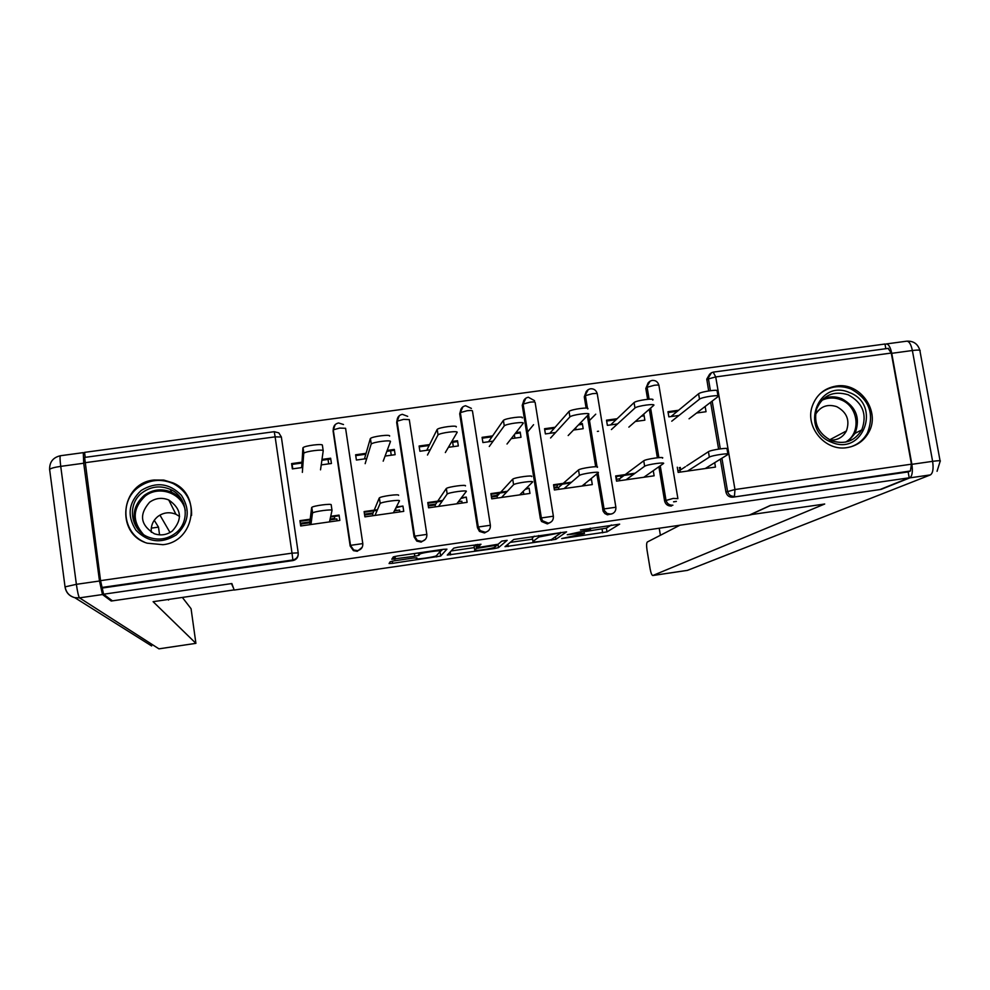 <?xml version="1.0" encoding="UTF-8"?>
<svg xmlns="http://www.w3.org/2000/svg" width="990" height="990" viewBox="0 0 990 990"><rect width="100%" height="100%" fill="white"/><g stroke="black" fill="none" stroke-linecap="round" stroke-linejoin="round"><path stroke-width="1.49" d="M561.677 538.56L606.969 531.89L619.653 524.156L580.437 529.972C587.701 528.994 591.042 528.87 590.473 529.601L567.233 534.749L574.547 533.932C581.662 532.966 584.954 532.83 584.422 533.536L561.677 538.56M162.942 544.698C194.535 541.679 202.047 494.963 173.089 482.922L163.783 480.076L154.032 480.014C120.632 482.922 114.951 533.771 147.176 543.188L162.942 544.698M847.044 447.616C856.672 446.007 863.874 440.971 868.651 432.506C881.026 411.555 860.05 381.707 836.092 386.088C824.324 388.167 816.391 394.861 812.27 406.16C804.697 426.987 825.301 451.576 847.044 447.616M394.243 560.823L390.209 561.726L389.07 563.52L392.597 563.335L440.674 556.058L446.948 549.165L443.421 549.326L397.411 555.996L393.315 556.887L391.805 559.226L414.785 556.232L418.857 555.341L419.958 554.029C421.728 552.655 442.146 549.797 440.451 551.158L436.367 555.749C434.647 557.061 414.959 559.833 416.369 558.57L416.926 557.853L413.424 558.038L394.243 560.823M585.622 531.457L606.363 528.14L606.981 531.89L606.363 528.128L611.375 525.009M909.216 477.811L879.949 489.567L770.245 505.469L749.207 515.146L234.185 590.052L231.858 583.543L112.439 600.856L103.579 594.223L909.216 477.811L908.139 471.921L910.392 470.993L732.823 497.178L908.139 471.921M504.999 546.69L555.86 539.327L566.589 531.84L513.773 539.463L504.999 546.69M555.86 539.327L555.464 536.704L555.86 539.327M494.369 548.559L447.257 555.081L453.779 548.138L457.986 547.222L480.992 544.24L477.873 547.148L481.251 547L498.131 544.24L501.782 541.109L507.152 540.342L498.477 547.656L494.369 548.559L494.196 547.458M300.019 521.309L311.603 519.663M330.573 516.978L338.902 515.802L339.075 515.109L339.855 520.418L300.7 525.975L299.921 520.653L311.702 518.983M291.716 464.446L301.876 463.035M321.886 460.288L330.499 459.1L330.648 458.221L322.01 459.41M364.209 512.214L377.165 510.382M395.975 507.721L402.942 506.063L403.747 511.347L364.902 516.854L364.11 511.57L377.475 509.677M355.744 455.61L365.657 454.249M386.843 451.329L393.983 450.339L394.342 449.435L387.164 450.425M427.878 503.205L442.183 501.175M460.845 498.527L466.29 497.091L467.107 502.351L428.583 507.821L427.779 502.549L442.691 500.433M419.24 446.849L428.918 445.525M451.254 442.443L456.972 441.651L457.516 440.723L451.786 441.515M491.028 494.257L506.657 492.042M525.158 489.419L529.118 488.194L529.959 493.428L491.745 498.849L490.916 493.614L507.375 491.275M482.217 438.174L491.659 436.862M515.134 433.632L519.428 433.038L520.183 432.086L515.877 432.68M553.658 485.385L570.599 482.984M588.939 480.385L591.451 479.37L592.292 484.58L554.388 489.963L553.558 484.741L571.515 482.192M544.686 429.549L553.893 428.286M578.494 424.883L581.402 424.487L582.343 423.522L579.435 423.918M615.78 476.586L633.996 474M606.647 421.01L615.632 419.772M641.334 416.221L642.869 416.01L644.007 415.02L642.473 415.231M598.542 431.232L597.378 431.393M334.088 518.488L333.89 519.354M888.179 348.48L891.272 353.046L911.431 464.186L910.392 470.993M668.114 412.533L676.875 411.32M703.655 407.62L705.165 406.581L706.043 411.716L696.626 413.016M885.827 348.715L884.973 344.025L84.558 452.368L85.227 457.331M103.579 594.223L100.559 580.647L84.633 457.504M714.706 462.677L715.461 467.094L678.162 472.391L677.296 467.218M678.113 410.318L667.978 411.716L668.844 416.852L678.991 415.454M362.204 547.284L357.254 551.306L353.43 550.638L350.175 546.047L333.098 431.071L333.382 428.138M298.225 554.598C297.879 557.877 296.084 559.87 292.842 560.587L292.879 559.956L102.057 587.441M102.737 587.973L292.842 560.587M732.823 497.178C729.197 497.339 726.908 495.631 725.93 492.055L720.324 459.199M718.604 449.101L710.622 402.286M708.679 390.901L706.773 379.121L709.632 374.195M365.916 453.358L355.62 454.781L356.4 460.041L366.708 458.605M394.342 449.435L395.146 454.682L385.073 456.068M402.942 506.063L396.346 507.004M488.206 530.937L484.494 532.966L479.445 531.395L477.477 527.757L459.707 413.832L460.969 409.155M492.327 435.934L482.081 437.345L482.91 442.555L493.144 441.132M520.183 432.086L521.012 437.283L511.211 438.632M529.118 488.194L525.925 488.652M612.637 513.6L607.427 514.825L604.89 513.562L603.17 511.298L596.859 473.925M595.683 466.736L587.367 415.738M586.117 408.09L584.286 396.866L586.278 391.434M616.683 418.782L606.511 420.181L607.365 425.354L617.537 423.943M644.007 415.02L644.861 420.168L635.32 421.48M653.276 470.671L654.13 475.806L616.535 481.14L615.681 475.943L635.122 473.195M671.492 506.014C667.842 506.175 665.54 504.454 664.575 500.878L658.882 466.748M657.372 457.739L649.279 409.266M647.621 399.292L645.814 388.488L648.227 382.734M591.451 479.37L589.916 479.593M554.759 427.321L544.55 428.732L545.391 433.917L555.6 432.506M582.343 423.522L583.184 428.695L573.519 430.031M550.613 522.312L547.334 523.908L541.542 521.495L540.354 518.723L522.25 405.318L523.995 400.096M466.29 497.091L461.414 497.784M429.375 444.609L419.104 446.02L419.909 451.254L430.192 449.831M457.516 440.723L458.333 445.946L448.408 447.319M425.428 539.34L421.134 542.099L416.753 541.085L414.092 536.865L396.668 422.408L397.411 418.485M339.075 515.109L330.722 516.297M301.938 462.182L291.604 463.605L292.372 468.889L302.717 467.453M330.648 458.221L331.427 463.493L321.23 464.892M595.745 414.179L589.446 420.54M533.573 424.71L527.571 432.024M182.111 489.79L183.001 490.149M510.221 542.396L532.558 539.154M548.386 540.268L551.356 539.612L560.575 533.09L558.323 533.177L538.882 537.013L532.929 541.493C532.632 542.161 535.998 542.013 543.04 541.047L548.386 540.268M532.373 538.003L534.278 536.172M477.861 547.086L476.277 547.309M474.358 547.594L451.118 550.96M474.742 550.081C472.935 551.418 492.785 548.596 494.616 547.26L496.609 545.564L493.305 545.713L476.499 548.448L474.742 550.081L474.185 546.48M474.148 546.27L475.856 544.636L476.462 548.485M395.06 556.751L393.203 557.024M439.226 552.544L442.592 549.45M440.674 556.058L440.092 552.259L440.723 556.021M394.589 559.152L395.406 559.028L395.01 556.405M177.742 486.189L179.413 486.857M689.065 418.795L718.072 396.582C721.265 394.28 701.873 396.978 699.509 399.168L698.581 393.772C700.957 391.545 720.336 388.86 717.156 391.199L717.96 395.913M698.581 393.772L670.973 416.555M699.509 399.168L671.752 421.196M705.202 468.555L727.972 454.472C731.239 452.566 711.798 455.338 709.347 457.132L708.432 451.7C710.87 449.856 730.298 447.096 727.044 449.052L727.885 453.952M680.303 472.082L679.994 470.262L677.865 470.572M679.994 470.262L685.427 466.723M686.701 465.882L708.432 451.7M680.377 467.429L680.031 469.433L679.338 467.577M681.603 469.211L680.031 469.433M687.555 471.054L709.347 457.132M849.482 392.572C881.867 404.316 863.305 456.415 831.588 442.258C799.004 430.365 817.963 378.304 849.482 392.572M831.637 440.736C844.693 444.844 854.741 441.231 861.783 429.87C867.364 414.525 862.835 402.831 848.195 394.775C833.493 390.456 822.987 395.121 816.676 408.796C813.31 423.151 818.297 433.793 831.637 440.736M830.165 440.092C837.515 440.377 842.936 437.332 846.413 430.947C850.088 420.28 846.871 412.186 836.736 406.667C827.479 403.747 820.388 406.358 815.475 414.501M850.645 446.874C858.058 444.423 863.664 439.77 867.438 432.927C874.727 413.758 869.183 399.081 850.806 388.909C839.458 384.776 829.212 386.372 820.079 393.723M141.137 490.508C155.975 481.474 169.401 483.083 181.417 495.322C190.563 509.763 188.867 522.968 176.307 534.909C161.469 544.042 147.993 542.458 135.902 530.157C126.757 515.617 128.502 502.4 141.137 490.508M175.131 533.499C190.612 522.448 187.716 496.634 170.268 489.357C160.516 485.323 151.284 486.338 142.609 492.426C126.225 503.898 130.445 531.543 149.564 537.533C158.771 540.49 167.298 539.142 175.131 533.499M151.346 532.348C150.69 525.888 152.893 520.579 157.979 516.396C163.585 512.436 169.575 511.719 175.935 514.268L179.574 516.458M172.359 530.974C182.804 519.243 181.603 508.91 168.746 499.975C161.964 497.265 155.578 498.007 149.589 502.239C138.847 514.565 140.407 525.059 154.254 533.721C160.751 535.887 166.79 534.984 172.359 530.974M191.54 515.456C192.122 501.076 186.009 490.446 173.188 483.565C160.999 478.38 149.441 479.593 138.538 487.229C119.295 500.754 122.624 532.917 144.33 542.062M750.024 514.763L824.707 504.009L652.88 575.487L687.543 570.351L930.414 474.891L909.798 477.873L881.038 489.407L770.616 505.42L750.049 514.874M891.743 353.319L911.877 464.322L932.617 461.34L912.372 350.51L891.743 353.319C890.443 347.181 888.612 344.062 886.248 343.951L885.072 344.545M679.944 525.22L647.324 542C646.482 542.916 646.383 545.626 647.027 550.118L650.108 568.767C650.888 572.975 651.779 575.215 652.769 575.524L652.88 575.487M659.216 528.227L660.392 535.281M749.343 515.085L751.41 514.664M909.798 477.873C912.223 476.128 912.916 471.611 911.877 464.322M99.495 581.006L83.717 463.233L60.736 466.364L76.379 584.323L99.495 581.006L102.477 594.544L111.227 601.029L231.462 583.605L233.492 588.097M233.751 589.953L153.103 601.685L195.909 643.351L191.07 608.714L182.358 597.428M168.04 599.507L168.547 600.076L168.461 599.445M159.563 534.86L158.499 527.125L154.254 520.294M159.935 515.097L170.02 532.509M179.895 496.918L179.017 496.497M111.227 601.029L111.066 599.829M83.717 463.233L83.271 452.64L84.868 454.719M151.297 528.14L158.499 527.125M628.86 427.136L653.623 405.467C656.642 403.178 637.115 405.838 634.974 408.004L634.07 402.584C636.211 400.368 655.739 397.72 652.719 400.047M634.046 402.608L610.632 424.896M636.607 421.307L636.471 420.478M634.937 408.041L611.399 429.549M568.173 435.538L588.666 414.389C591.24 412.186 571.923 414.761 569.906 416.901L569.027 411.444C571.032 409.266 590.337 406.704 587.775 408.944M568.941 411.531L549.821 433.298M576.007 429.685L575.697 427.779M569.832 416.976L550.576 437.976M507.004 444.015L523.153 423.386C525.282 421.257 506.15 423.769 504.269 425.873L503.403 420.391C505.284 418.25 524.403 415.75 522.287 417.916M503.291 420.515L488.528 441.775M514.911 438.125L514.355 434.622M504.157 425.997L489.27 446.478M445.339 452.554L457.083 432.457C458.754 430.415 439.808 432.853 438.063 434.919L437.209 429.413C438.954 427.309 457.9 424.883 456.229 426.962M437.073 429.586L426.739 450.314M453.333 446.639L452.653 442.245M437.914 435.093L427.47 455.029M383.192 461.167L390.444 441.614C391.669 439.647 372.884 442.023 371.262 444.052L370.421 438.508C372.042 436.454 390.827 434.09 389.602 436.095M370.272 438.731L364.456 458.927M391.26 455.214L390.592 450.809M371.101 444.262L365.161 463.667M643.846 477.267L663.35 463.629C666.443 461.736 646.866 464.471 644.651 466.253L643.735 460.783C645.95 458.976 665.527 456.242 662.434 458.172M619.814 480.67L619.517 478.838L616.226 479.308M645.69 475.98L645.851 476.982M616.807 476.438L616.102 478.504M619.517 478.838L624.133 475.398M625.21 474.594L643.71 460.808M621.361 475.794L621.126 477.638M621.077 477.675L620.47 475.918M626.064 479.791L644.614 466.278M581.996 486.041L598.207 472.824C600.856 471.005 581.489 473.69 579.41 475.435L578.519 469.941C580.598 468.159 599.952 465.486 597.317 467.342M558.843 489.332L558.546 487.488L554.091 488.12M584.793 483.764L585.09 485.607M557.296 484.865L557.135 486.857L553.967 487.315M558.546 487.488L562.345 484.16M563.236 483.368L578.432 470.003M561.367 485.013L561.144 484.32M556.59 486.944L556.318 487.81M564.065 488.59L579.323 475.497M519.651 494.889L532.521 482.105C534.711 480.36 515.543 482.984 513.587 484.692L512.721 479.172C514.664 477.428 533.833 474.816 531.642 476.598M497.388 498.057L497.091 496.2L491.461 497.005M521.866 492.686L523.549 492.451L523.846 494.295M497.327 493.367L497.24 495.359L491.325 496.188M493.181 495.928L492.983 496.782M497.091 496.2L500.049 492.983M500.742 492.216L512.597 479.284M495.495 496.436L495.693 495.569M498.218 493.243L497.661 495.582M501.559 497.463L513.464 484.803M456.786 503.811L466.265 491.461C468.01 489.803 449.014 492.364 447.195 494.035L446.329 488.491C448.148 486.783 467.144 484.234 465.399 485.929M435.427 506.843L435.142 504.987L428.299 505.964M458.407 501.695L461.81 501.212L462.095 503.056M435.761 504.071L428.175 505.147M433.83 504.343L433.707 505.197M435.142 504.987L437.246 501.868M437.741 501.138L446.193 488.639M438.545 506.41L447.047 494.183M393.401 512.808L399.44 500.903C400.727 499.319 381.893 501.819 380.21 503.464L379.368 497.896C381.051 496.213 399.873 493.725 398.586 495.346M372.97 515.716L372.698 513.847L364.629 514.998M394.441 510.766L399.576 510.036L399.861 511.892M373.057 512.956L364.506 514.169M372.698 513.847L373.935 510.84M374.232 510.135L379.207 498.069M395.753 508.179L395.802 509.739L394.899 509.862M375.024 515.419L380.049 503.638M320.525 469.842L323.21 450.846C324.015 448.953 305.365 451.279 303.868 453.259L303.051 447.703C304.536 445.686 323.186 443.371 322.394 445.29L323.198 450.71M302.903 447.963L301.665 467.602M328.692 463.864L328.036 459.434M292.768 468.827L292.112 464.384M291.976 464.409L292.632 468.852M303.72 453.519L302.358 472.366M329.497 521.879L332.021 510.419C332.875 508.922 314.177 511.372 312.617 512.981L311.8 507.375C313.347 505.729 332.046 503.291 331.192 504.838L332.009 510.32M310.019 524.65L309.734 522.782L300.824 524.044L301.096 525.913M329.93 519.911L336.835 518.933L337.12 520.802M309.845 521.916L300.304 523.277M300.96 525.938L300.824 524.044M309.734 522.782L310.105 519.886M310.192 519.206L311.64 507.585M334.484 516.433L334.645 518.401L330.115 519.045M333.308 518.599L333.321 519.428M310.959 524.514L312.469 513.191M891.272 353.046L715.721 376.93L734.976 489.53L911.431 464.186M713.245 372.215L715.721 376.93L708.382 378.923L706.86 380.185M725.93 492.055L734.976 489.53L734.456 496.337C730.818 496.485 728.516 494.777 727.539 491.201L721.92 458.221M100.559 580.647L292.013 553.15L275.133 436.85L84.756 462.751M298.213 552.865L292.013 553.15L292.879 559.956C296.604 559.028 298.386 556.665 298.213 552.865L281.358 437.023L275.133 436.85L274.279 431.776M720.312 448.841L712.169 401.111M710.387 390.654L708.296 377.858L711.525 372.723M664.575 500.878L673.237 498.403L677.89 498.651M649.118 399.18L647.126 387.251L654.303 385.283C657.805 384.863 659.352 384.986 658.956 385.642L677.804 498.069M672.915 505.209C669.252 505.358 666.938 503.638 665.961 500.037L660.243 465.795M658.882 457.603L650.616 408.103M658.882 385.209C657.892 381.855 655.677 380.247 652.262 380.407C648.722 381.261 647.015 383.538 647.126 387.251L645.814 388.488L650.158 381.113M587.441 408.276L585.375 395.654L592.391 393.698C595.955 393.278 597.589 393.389 597.292 394.032L615.83 507.004M602.712 509.763L603.888 508.959L598.01 472.997L604.346 510.506L607.019 513.426L610.867 514.144C614.431 513.253 616.102 510.951 615.867 507.239L603.912 508.934L604.346 510.506L603.17 511.298M588.505 414.562L597.044 466.847L588.468 414.6M588.27 389.577L584.286 396.866M534.538 400.678L528.314 397.225C524.787 398.067 523.067 400.344 523.178 404.068L529.972 402.188C533.573 401.767 535.293 401.866 535.132 402.497L553.336 516.025M540.354 518.723L541.295 517.956L523.116 404.13L522.25 405.318M471.389 408.4L465.585 405.727C462.045 406.568 460.325 408.858 460.437 412.57L467.045 410.751C470.696 410.318 472.502 410.404 472.465 411.023L490.347 525.108M477.477 527.757L478.195 527.014L460.362 412.669L459.707 413.832M407.694 416.357L402.336 414.315C398.797 415.157 397.064 417.433 397.163 421.158L403.598 419.376L409.291 419.624L426.826 534.278M414.092 536.865L396.668 422.408M343.505 424.524L338.568 422.965C335.016 423.807 333.271 426.084 333.37 429.808L339.632 428.076L345.584 428.286L362.786 543.522M350.175 546.047L333.098 431.071M597.094 393.191C595.955 390.072 593.777 388.6 590.535 388.773C587.008 389.627 585.3 391.904 585.412 395.629L587.478 408.288M548.312 523.153C551.913 522.262 553.596 519.948 553.373 516.211L541.295 517.956L542.483 520.74L548.312 523.153M525.851 398.153L523.116 404.13L541.357 517.906L542.483 520.74L541.542 521.495M485.236 532.236C488.874 531.333 490.582 529.019 490.372 525.269L478.195 527.014L480.162 530.665L485.236 532.236M462.875 406.828L460.362 412.669L478.269 526.952L480.162 530.665L479.445 531.395M421.653 541.406C425.316 540.49 427.049 538.152 426.851 534.39L414.575 536.159L417.248 540.379L421.653 541.406M399.329 415.639L397.077 421.282L414.661 536.073L417.248 540.379L416.753 541.085M357.526 550.638C361.226 549.722 362.983 547.371 362.798 543.597L350.423 545.366L353.69 549.97L357.526 550.638M335.189 424.611L333.284 429.969L350.51 545.267L353.43 550.638M84.534 457.43L274.279 431.69L278.821 432.89L281.358 436.986M584.137 531.791L584.36 533.177M590.226 528.078L590.411 529.217M602.056 529.081L602.663 532.83M551.529 539.5L551.64 540.243M507.87 544.327L508.217 546.542M560.464 532.385L560.563 533.004M538.523 535.565L538.77 537.087M532.323 537.681L532.929 541.493M450.178 551.975L450.623 554.907M477.452 544.401L477.873 547.148M498.477 547.656L497.958 544.327L498.514 547.631M496.485 544.71L496.596 545.478M393.661 556.949L394.008 559.226M416.246 557.741L416.369 558.57M419.599 552.779L419.81 554.153M418.56 552.927L418.918 555.303M414.377 553.534L414.785 556.232M436.479 555.675L436.664 556.937M392.263 561.144L392.597 563.335M676.38 501.386L673.571 501.782M823.556 398.562C829.509 396.235 835.535 396.26 841.661 398.648C856.14 406.605 860.607 418.164 855.088 433.335L848.207 441.429M845.584 442.109C861.646 433.212 858.528 406.11 840.782 399.75C834.186 397.213 827.801 397.448 821.613 400.43M138.093 529.501C131.299 516.594 133.365 505.197 144.317 495.297C152.893 489.27 162.001 488.268 171.641 492.253L178.707 497.042L183.794 503.811M185.316 510.555C182.271 493.181 158.87 484.853 144.998 496.225C132.586 508.439 132.004 521.111 143.228 534.254M690.537 569.163L687.345 570.376M919.834 350.287C917.841 343.877 913.485 340.832 906.766 341.179C909.191 341.278 911.06 344.384 912.372 350.51C918.448 349.767 920.997 349.99 919.995 351.178L940.054 460.746M937.06 471.302L940.154 461.278C941.23 460.499 938.718 460.523 932.617 461.34C933.657 468.629 932.927 473.146 930.414 474.891M65.154 587.231L65.08 587.181C66.095 592.688 69.35 596.19 74.832 597.688L79.509 597.861L158.932 648.834L195.884 643.351L158.969 648.846M102.477 594.544L79.509 597.861C78.532 596.537 77.492 592.02 76.379 584.323L65.105 586.86C66.07 592.49 69.3 596.104 74.832 597.688L151.643 645.95M65.08 587.181L49.611 469.409C50.812 468.282 54.524 467.268 60.736 466.364C59.932 459.818 59.833 456.279 60.44 455.734C53.126 457.405 49.512 461.971 49.611 469.409L49.611 469.941M888.513 348.344L713.481 372.091C710.399 372.747 708.679 374.678 708.296 377.858L706.773 379.121M538.647 535.54L538.882 537.013M475.905 544.624L476.499 548.448M419.76 552.754L419.958 554.029M418.498 552.94L418.857 555.341M676.368 501.435L673.571 501.843M846.413 430.947L829.645 439.832M861.783 429.87L855.088 433.335L848.158 441.453M168.746 499.975L175.935 514.268M170.268 489.357L171.641 492.253C177.086 494.851 181.17 498.799 183.905 504.12M178.447 495.248L179.759 498.143M687.431 570.376L652.769 575.524M906.766 341.179L886.248 343.951M83.271 452.64L60.44 455.734M634.07 402.584L634.974 408.004M569.027 411.444L569.906 416.901M503.403 420.391L504.269 425.873M437.209 429.413L438.063 434.919M370.421 438.508L371.262 444.052M644.651 466.253L643.735 460.783M579.41 475.435L578.519 469.941M513.587 484.692L512.721 479.172M447.195 494.035L446.329 488.491M380.21 503.464L379.368 497.896M303.051 447.703L303.868 453.259M312.617 512.981L311.8 507.375"/></g></svg>
